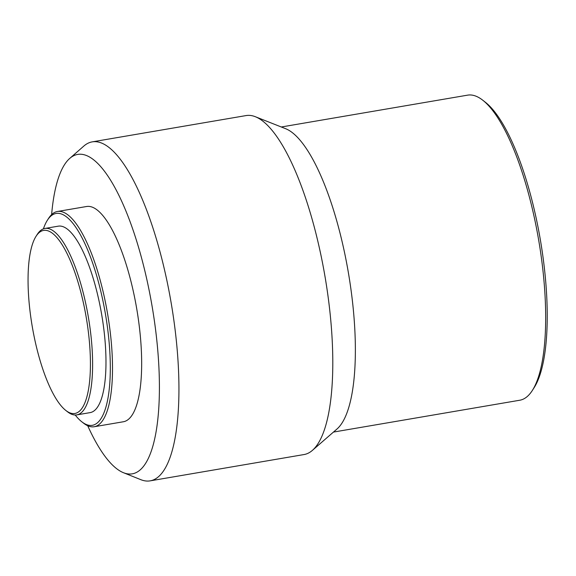 <?xml version="1.0" encoding="UTF-8"?>
<svg xmlns="http://www.w3.org/2000/svg" width="576" height="576" viewBox="0 0 576 576"><rect width="100%" height="100%" fill="white"/><g stroke="black" fill="none" stroke-linecap="round" stroke-linejoin="round"><path stroke-width="0.86" d="M29.376 305.316A92.851 27.367 80.3 0 1 36.036 236.311A92.851 27.367 80.3 0 1 66.031 251.546A92.851 27.367 80.3 0 1 89.1 338.58A92.851 27.367 80.3 0 1 65.794 410.429A92.851 27.367 80.3 0 1 29.376 305.316M36.036 236.311L37.224 234.446A94.572 27.878 80.3 0 1 44.921 228.449A94.572 27.878 80.3 0 1 91.267 338.616A94.572 27.878 80.3 0 1 76.788 414.893A94.572 27.878 80.3 0 1 67.536 411.79L65.794 410.429M44.921 228.449L58.284 226.166A94.572 27.878 80.3 0 1 104.63 336.326A94.572 27.878 80.3 0 1 90.151 412.61L76.788 414.893M43.402 228.866A107.467 31.68 80.3 0 1 47.362 220.27A107.467 31.68 80.3 0 1 82.08 237.902A107.467 31.68 80.3 0 1 108.778 338.638A107.467 31.68 80.3 0 1 81.806 421.798A107.467 31.68 80.3 0 1 75.211 415.008M47.362 220.27L48.557 218.405A109.188 32.184 80.3 0 1 57.442 211.486A109.188 32.184 80.3 0 1 110.952 338.674A109.188 32.184 80.3 0 1 94.234 426.737A109.188 32.184 80.3 0 1 83.549 423.158L81.806 421.798M57.442 211.486L86.594 206.503A109.188 32.184 80.3 0 1 140.105 333.691A109.188 32.184 80.3 0 1 123.386 421.754L94.234 426.737M51.624 214.596A162.022 47.758 80.3 0 1 69.746 158.407A162.022 47.758 80.3 0 1 157.097 343.152A162.022 47.758 80.3 0 1 123.466 472.709A162.022 47.758 80.3 0 1 87.71 425.736M69.746 158.407L83.786 146.102A171.95 50.688 80.3 0 1 92.218 141.869A171.95 50.688 80.3 0 1 176.486 342.166A171.95 50.688 80.3 0 1 150.156 480.852A171.95 50.688 80.3 0 1 140.796 479.664L123.466 472.709M92.218 141.869L246.082 115.574A171.95 50.688 80.3 0 1 255.341 116.719A171.95 50.688 80.3 0 1 330.343 315.864A171.95 50.688 80.3 0 1 312.372 450.396A171.95 50.688 80.3 0 1 304.02 454.55L150.156 480.852M255.341 116.719L285.653 128.707A154.757 45.619 80.3 0 1 353.16 307.944A154.757 45.619 80.3 0 1 336.982 429.019L312.372 450.396M281.311 126.994L467.626 95.148A154.757 45.619 80.3 0 1 482.767 100.217A154.757 45.619 80.3 0 1 543.463 275.414A154.757 45.619 80.3 0 1 532.368 390.42A154.757 45.619 80.3 0 1 519.768 400.234L333.461 432.079M482.767 100.217L485.374 102.262A152.172 44.856 80.3 0 1 545.062 274.536A152.172 44.856 80.3 0 1 534.154 387.626L532.368 390.42"/></g></svg>
